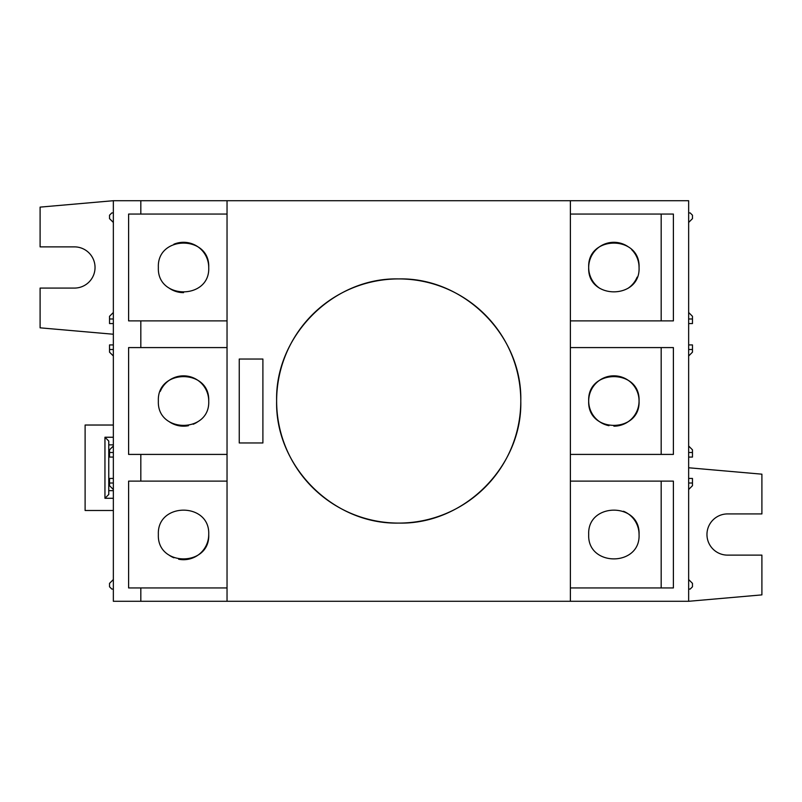 <?xml version="1.0" encoding="UTF-8"?>
<svg xmlns="http://www.w3.org/2000/svg" width="802" height="802" viewBox="0 0 802 802"><rect width="100%" height="100%" fill="white"/><g stroke="black" fill="none" stroke-linecap="round" stroke-linejoin="round"><path stroke-width="1.2" d="M262.896 442.965L239.247 442.965L239.247 359.035L262.896 359.035L262.896 442.965L239.247 442.965M398.714 601.289L227.036 601.289L227.036 200.711L570.382 200.711L570.382 601.289L398.714 601.289M398.714 523.084C333.111 524.658 275.016 466.122 276.63 400.92C275.006 335.647 333.532 277.261 398.714 278.916C464.037 277.302 522.443 335.717 520.789 401.05C522.453 466.233 463.927 524.779 398.714 523.084A122.084 122.084 0 0 1 276.63 401A122.084 122.084 0 0 1 398.714 278.916A122.084 122.084 0 0 1 520.789 401A122.084 122.084 0 0 1 398.714 523.084M227.036 587.936L128.611 587.936L128.611 481.12L227.036 481.12M158.365 534.503C156.831 502.092 210.174 502.012 208.72 534.453L208.72 534.523C210.284 566.964 156.841 567.064 158.365 534.523L158.365 534.503M133.613 454.413L128.611 454.413L128.611 347.587L227.036 347.587M158.365 400.98C156.831 368.569 210.174 368.489 208.72 400.93L208.72 401C210.284 433.441 156.841 433.531 158.365 401A25.183 25.183 0 0 0 158.365 401L158.365 400.98M133.613 320.88L128.611 320.88L128.611 214.064L227.036 214.064M158.365 267.447C156.831 235.046 210.174 234.966 208.72 267.397L208.72 267.477C210.284 299.918 156.841 300.008 158.365 267.477A25.183 25.183 0 0 0 158.365 267.477L158.365 267.447M113.353 334.233L40.1 327.828L40.1 288.078L74.436 288.078A20.601 20.601 0 0 0 95.037 267.477A20.601 20.601 0 0 0 74.436 246.876L40.1 246.876L40.1 207.116L113.353 200.711L113.353 601.289L140.821 601.289L140.821 587.936M208.72 400.93A25.183 25.183 0 0 0 160.29 391.346M208.72 267.397A25.183 25.183 0 0 0 173.884 244.219M627.846 246.525A25.183 25.183 0 0 0 588.698 267.477C587.134 235.036 640.587 234.936 639.054 267.477A25.183 25.183 0 0 0 631.675 249.663M613.891 426.183A25.183 25.183 0 0 0 639.054 401A25.183 25.183 0 0 0 613.881 375.817A25.183 25.183 0 0 0 588.698 401C587.134 368.559 640.587 368.469 639.054 401C640.628 433.471 587.154 433.501 588.698 401A25.183 25.183 0 0 0 608.969 425.692M639.054 534.523C640.628 566.994 587.154 567.024 588.698 534.523C587.134 502.082 640.587 501.992 639.054 534.523A25.183 25.183 0 0 0 623.515 511.265M688.647 467.767L761.9 474.172L761.9 513.922L727.564 513.922A20.601 20.601 0 0 0 706.963 534.523A20.601 20.601 0 0 0 727.564 555.124L761.9 555.124L761.9 594.883L688.647 601.289L570.382 601.289M227.036 601.289L140.821 601.289M133.613 214.064L128.611 214.064M142.586 214.064L140.821 214.064L140.821 200.711L113.353 200.711M133.613 481.12L128.611 481.12M133.613 347.587L128.611 347.587M661.179 214.064L661.179 320.88L570.382 320.88L570.382 214.064L673.389 214.064L673.389 320.88L653.921 320.88M661.179 481.12L661.179 587.936L570.382 587.936L570.382 481.12L673.389 481.12L673.389 587.936L653.921 587.936M661.179 347.587L661.179 454.413L570.382 454.413L570.382 347.587L673.389 347.587L673.389 454.413L653.921 454.413M688.647 601.289L688.647 200.711L570.382 200.711M140.821 200.711L227.036 200.711M113.353 510.493L85.112 510.493L85.112 425.03L113.353 425.03M113.353 498.283L104.952 498.283L108.771 494.463L108.771 441.06L104.952 437.24L113.353 437.24M113.353 490.654L108.771 490.654M108.771 444.869L113.353 444.869M113.353 212.921L111.819 212.921L109.533 215.207L109.533 218.645L113.353 222.455M113.353 323.557L109.533 323.557L109.533 318.975L113.353 318.975M113.353 312.489L109.533 316.309L109.533 318.975M113.353 579.545L109.533 583.355L109.533 586.793L111.819 589.079L113.353 589.079M113.353 483.025L109.533 483.025L109.533 478.443L113.353 478.443M113.353 489.511L109.533 485.691L109.533 483.025M113.353 355.988L109.533 352.168L109.533 344.92L113.353 344.92M113.353 349.502L109.533 349.502M113.353 446.012L109.533 449.832L109.533 457.08L113.353 457.08M109.533 452.498L113.353 452.498M142.586 347.587L140.821 347.587L140.821 320.88L142.586 320.88M142.586 481.12L140.821 481.12L140.821 454.413L142.586 454.413M128.611 454.413L227.036 454.413M128.611 320.88L227.036 320.88M639.054 267.477C640.628 299.948 587.154 299.968 588.698 267.477A25.183 25.183 0 0 0 599.886 288.409M661.179 587.936L673.389 587.936M661.179 454.413L673.389 454.413M661.179 320.88L673.389 320.88M688.647 589.079L690.181 589.079L692.467 586.793L692.467 583.355L688.647 579.545M688.647 478.443L692.467 478.443L692.467 483.025L688.647 483.025M688.647 489.511L692.467 485.691L692.467 483.025M688.647 222.455L692.467 218.645L692.467 215.207L690.181 212.921L688.647 212.921M688.647 318.975L692.467 318.975L692.467 323.557L688.647 323.557M688.647 312.489L692.467 316.309L692.467 318.975M688.647 446.012L692.467 449.832L692.467 457.08L688.647 457.08M688.647 452.498L692.467 452.498M688.647 355.988L692.467 352.168L692.467 344.92L688.647 344.92M692.467 349.502L688.647 349.502M104.952 498.283L104.952 437.24M169.573 555.475A25.183 25.183 0 0 0 173.914 557.791M178.645 559.225A25.183 25.183 0 0 0 208.72 534.523M169.573 421.952A25.183 25.183 0 0 0 188.47 425.692M193.202 424.258A25.183 25.183 0 0 0 197.533 421.932M169.573 288.419A25.183 25.183 0 0 0 183.558 292.65M627.876 288.399A25.183 25.183 0 0 0 637.139 277.121"/></g></svg>
